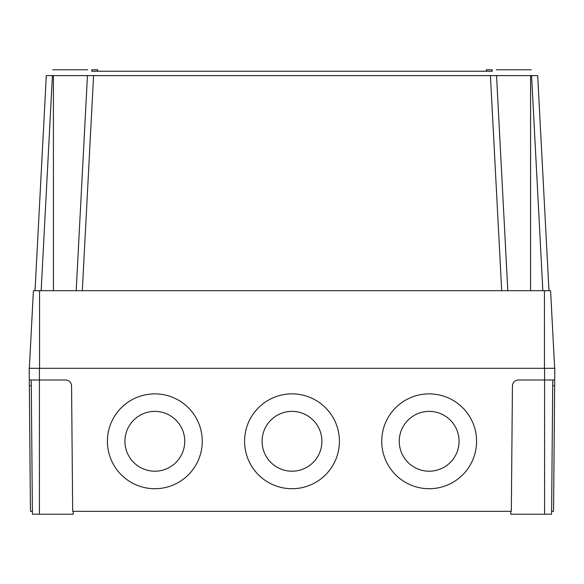 <?xml version="1.0" encoding="UTF-8"?>
<svg xmlns="http://www.w3.org/2000/svg" width="584" height="584" viewBox="0 0 584 584"><rect width="100%" height="100%" fill="white"/><g stroke="black" fill="none" stroke-linecap="round" stroke-linejoin="round"><path stroke-width="0.88" d="M429.167 411.377A29.915 29.915 180 0 0 399.252 441.292A29.915 29.915 180 0 0 429.167 471.2A29.915 29.915 180 0 0 459.075 441.292A29.915 29.915 180 0 0 429.167 411.377M399.252 441.285A29.915 29.915 180 0 0 429.167 471.2A29.915 29.915 180 0 0 459.075 441.285M292 411.377A29.915 29.915 180 0 0 262.085 441.292A29.915 29.915 180 0 0 292 471.2A29.915 29.915 180 0 0 321.915 441.292A29.915 29.915 180 0 0 292 411.377M262.085 441.285A29.915 29.915 180 0 0 292 471.2A29.915 29.915 180 0 0 321.915 441.285M154.833 411.377A29.915 29.915 180 0 0 124.925 441.292A29.915 29.915 180 0 0 154.833 471.2A29.915 29.915 180 0 0 184.748 441.292A29.915 29.915 180 0 0 154.833 411.377M124.925 441.285A29.915 29.915 180 0 0 154.833 471.2A29.915 29.915 180 0 0 184.748 441.285M429.167 393.871A47.421 47.421 180 0 0 381.739 441.292A47.421 47.421 180 0 0 429.167 488.713A47.421 47.421 180 0 0 476.588 441.292A47.421 47.421 180 0 0 429.167 393.871M381.739 441.292A47.421 47.421 180 0 0 429.167 488.713A47.421 47.421 180 0 0 476.588 441.292M292 393.871A47.421 47.421 180 0 0 244.579 441.292A47.421 47.421 180 0 0 292 488.713A47.421 47.421 180 0 0 339.421 441.292A47.421 47.421 180 0 0 292 393.871M244.579 441.292A47.421 47.421 180 0 0 292 488.713A47.421 47.421 180 0 0 339.421 441.292M154.833 393.871A47.421 47.421 180 0 0 107.412 441.292A47.421 47.421 180 0 0 154.833 488.713A47.421 47.421 180 0 0 202.261 441.292A47.421 47.421 180 0 0 154.833 393.871M107.412 441.292A47.421 47.421 180 0 0 154.833 488.713A47.421 47.421 180 0 0 202.261 441.292M551.61 511.314L553.552 511.314L554.647 385.776L552.705 385.776M554.647 385.776L554.8 368.314L29.2 368.314L29.302 379.987L65.729 379.987C69.226 380.352 71.175 382.279 71.569 385.776L72.664 511.314L511.336 511.314L512.431 385.776C512.825 382.279 514.774 380.352 518.271 379.987L544.587 379.987L544.587 368.314M32.39 511.314L30.448 511.314L29.302 379.987M554.698 379.987L544.587 379.987L544.587 514.234L510.781 514.234L510.752 511.314M73.248 511.314L73.219 514.234L32.412 514.234L31.244 379.987M552.756 379.987L551.588 514.234L544.587 514.234M377.023 75.599L93.579 75.599L537.689 75.599L548.96 290.686M531.265 69.766L496.239 69.766L531.265 69.766M52.735 69.766L87.79 69.766M35.04 290.686L46.311 75.599L93.579 75.599L82.308 290.686M535.389 75.606L537.689 75.599M85.928 75.606L83.162 75.606M78.271 75.599L76.562 75.599M68.81 75.606L66.364 75.606M59.437 75.606L53.677 75.606M53.421 75.599L53.421 290.686M76.183 290.686L87.461 75.599M496.539 75.599L507.817 290.686M528.374 75.606L517.417 75.606M514.46 75.606L507.277 75.599M505.846 75.599L500.984 75.599M498.429 75.606L497.575 75.606M87.666 75.599L90.323 75.599M91.819 75.599L93.579 75.599M29.346 368.314L33.412 290.686L550.588 290.686L554.654 368.314M91.797 69.766L97.638 69.766L97.638 71.226L91.797 71.226L91.797 69.766L91.797 71.226L97.638 71.226L97.638 69.766M492.202 69.766L492.202 71.226L486.363 71.226L486.363 69.766L492.202 69.766L492.202 71.226L97.638 71.226M39.413 514.234L39.413 368.314M31.295 385.776L29.353 385.776M52.429 75.599L41.157 290.686M501.692 290.686L490.421 75.599M530.579 75.599L530.579 290.686M542.843 290.686L531.571 75.599M39.559 290.686L39.559 368.314M544.441 290.686L544.441 368.314M486.363 71.226L486.363 69.766"/></g></svg>
